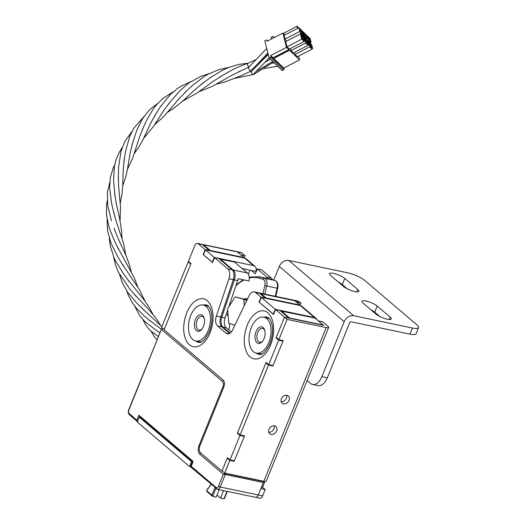 <?xml version="1.0" encoding="UTF-8"?>
<svg xmlns="http://www.w3.org/2000/svg" width="525" height="525" viewBox="0 0 525 525"><rect width="100%" height="100%" fill="white"/><g stroke="black" fill="none" stroke-linecap="round" stroke-linejoin="round"><path stroke-width="0.79" d="M232.444 270.113A1.358 1.063 -49.6 0 1 233.192 270.007L220.356 259.088L219.693 259.219M265.289 298.029L266.05 297.977L261.004 293.685A8.164 4.705 -78.2 0 0 259.704 293.029L259.107 292.957M288.783 318.025L289.544 317.979L281.367 311.017L280.698 311.148M262.802 481.077L263.235 481.445A0.814 0.472 -78.2 0 1 263.327 482.514L258.267 494.977A4.082 2.356 101.8 0 1 255.485 497.313A4.082 2.356 -78.2 0 0 258.267 494.977L260.846 488.624L265.197 489.53L262.598 487.325L264.981 481.458M209.475 250.523L210.236 250.471L203.615 244.834A1.358 1.063 -49.6 0 0 202.899 244.926M228.782 306.843L237.648 280.593A8.164 4.705 -78.2 0 0 238.14 278.709L249.014 280.987A8.164 4.705 -78.2 0 0 247.327 272.974L234.498 262.047A0.814 0.472 -78.2 0 0 234.367 261.982A0.814 0.472 -78.2 0 0 234.222 261.995M220.736 316.877L225.054 317.874L227.706 310.032M225.054 317.874A8.164 4.705 -78.2 0 0 226.249 327.777L222.987 327.095A8.164 4.705 101.8 0 1 221.793 317.192L234.386 279.91A8.164 4.705 -78.2 0 0 233.192 270.007L247.327 272.974M231.269 332.049L226.249 327.777M266.234 298.436A0.814 0.472 -78.2 0 0 266.05 297.977L299.762 305.038L294.715 300.746A8.164 4.705 -78.2 0 0 293.416 300.09L297.767 301.002A8.164 4.705 -78.2 0 1 299.066 301.658L300.864 303.188L299.946 305.458M289.702 318.262A0.814 0.472 -78.2 0 0 289.544 317.979L323.256 325.041L315.079 318.078A0.814 0.472 -78.2 0 0 314.947 318.012A0.814 0.472 -78.2 0 0 314.803 318.019M224.739 473.104L225.173 473.478A0.814 0.472 101.8 0 1 225.264 474.541L223.328 474.246L225.173 473.478L263.235 481.445M199.92 445.869A1.358 0.335 -157.9 0 1 199.073 445.377C197.768 449.282 198.023 452.242 199.835 454.25L223.328 474.246L218.466 486.222A2.723 1.568 101.8 0 1 216.175 487.561L190.995 466.128L191.33 467.355M223.512 380.428A1.358 1.063 130.4 0 0 222.429 381.406C223.519 382.653 223.676 384.431 222.889 386.728L199.073 445.377M162.875 328.374L161.556 329.588L222.429 381.406M210.42 250.924A0.814 0.472 -78.2 0 0 210.236 250.471L243.948 257.532L237.326 251.895A4.082 2.356 -78.2 0 0 236.677 251.567A4.082 2.356 101.8 0 1 237.326 251.895L203.615 244.834A4.082 2.356 101.8 0 0 202.965 244.506L202.335 244.466M249.992 270.178L248.332 274.26M243.948 257.532A0.814 0.472 101.8 0 1 244.138 257.985M299.762 305.038A0.814 0.472 101.8 0 1 299.952 305.498M161.497 329.017L128.907 409.986A1.358 0.335 -157.9 0 1 128.737 409.703L161.497 329.017L162.75 328.309A0.814 0.472 101.8 0 1 162.757 328.309L162.75 328.309A0.814 0.472 101.8 0 0 162.461 328.394M192.924 462.138L191.238 466.292M137.721 421.726L136.868 420.053L138.856 415.17L140.096 417.172M137.458 421.621L129.419 414.803A1.358 1.063 -49.6 0 1 129.216 413.536L137.708 421.004M207.296 300.818C204.008 296.94 193.502 296.842 186.703 312.854L184.734 319.134L183.894 324.233C183.579 328.86 183.553 330.245 184.236 334.405C185.463 339.682 187.202 343.133 189.453 344.761A24.458 14.109 -78.2 0 0 210.046 332.719A24.458 14.109 -78.2 0 0 207.296 300.818M267.881 312.92C264.587 309.048 254.08 308.949 247.288 324.962L245.313 331.242L244.473 336.341C244.158 340.968 244.138 342.352 244.821 346.513C246.041 351.789 247.78 355.241 250.038 356.862A24.458 14.109 -78.2 0 0 270.624 344.827A24.458 14.109 -78.2 0 0 267.881 312.92M227.752 268.872L214.535 257.618L218.879 258.53L232.102 269.784L227.752 268.872A8.164 4.705 101.8 0 1 228.946 278.768L216.359 316.057A8.164 4.705 101.8 0 0 217.547 325.953L226.078 333.211A8.164 4.705 101.8 0 0 227.384 333.867A8.164 4.705 101.8 0 0 232.634 329.91L249.014 295.851A8.164 4.705 101.8 0 1 254.264 291.893L258.615 292.806A8.164 4.705 101.8 0 1 259.914 293.462L265.289 298.239M279.884 310.459L288.842 318.084L284.491 317.172L275.54 309.547L279.884 310.459M282.181 340.358L283.008 341.06L273.079 365.498L268.734 364.586L266.136 362.381L237.359 433.25L239.958 435.455L230.035 459.893L227.437 457.682L221.977 471.122L222.488 471.233M243.482 435.665L244.302 436.367L234.38 460.806L230.035 459.893M221.977 471.122L200.563 452.898A5.44 3.137 101.8 0 1 199.953 445.797L223.768 387.148A5.44 3.137 101.8 0 0 223.151 380.054L164.095 329.779L190.988 263.557L188.39 261.345L194.742 245.707A4.082 2.356 101.8 0 1 197.525 243.37L201.876 244.282A4.082 2.356 101.8 0 1 202.525 244.611L209.475 250.727M232.102 269.784A8.164 4.705 101.8 0 1 233.297 279.681L220.703 316.969A8.164 4.705 -78.2 0 0 221.898 326.865L229.635 333.447M209.534 250.576L205.183 249.664L203.201 254.553L212.546 262.507L214.535 257.618M205.183 249.664L198.174 243.698L202.525 244.611M197.525 243.37A4.082 2.356 101.8 0 1 198.174 243.698M244.302 436.367L239.958 435.455M238.383 433.46L237.359 433.25M283.008 341.06L278.657 340.154L268.734 364.586M277.082 338.159L276.058 337.942L278.657 340.154M276.058 337.942L284.491 317.172L287.09 319.377L326.242 327.58A5.44 1.332 22.1 0 0 328.683 327.416A5.44 1.332 22.1 0 0 327.994 326.281L322.672 321.753L318.321 320.841L323.643 325.369L284.491 317.172L276.255 337.45L278.854 339.662L283.205 340.574L272.882 365.991L268.531 365.078L240.155 434.969L244.506 435.881L234.183 461.291L229.832 460.386L224.674 473.091L263.826 481.287A5.44 1.332 22.1 0 0 266.267 481.13L328.683 327.416M265.348 298.082L260.997 297.17L259.015 302.059L273.551 314.436L275.54 309.547M260.997 297.17L255.57 292.55L259.914 293.462M254.264 291.893A8.164 4.705 101.8 0 1 255.57 292.55M228.854 329.995A15.776 9.102 -78.2 0 0 229.602 323.525M228.198 316.418A15.776 9.102 -78.2 0 0 226.459 313.72M195.72 340.994A19.038 10.979 101.8 0 0 199.126 342.359C201.981 342.904 205.387 339.314 209.357 331.583C212.573 322.442 212.809 314.751 210.052 308.503C208.852 306.41 207.808 305.294 206.916 305.163A19.038 10.979 101.8 0 0 203.254 305.045A18.362 10.592 101.8 0 1 208.222 330.474A18.362 10.592 101.8 0 1 195.7 340.988A18.362 10.592 101.8 0 1 190.7 315.558A18.362 10.592 101.8 0 1 203.227 305.045L206.489 305.727A18.362 10.592 101.8 0 1 209.114 306.954M203.483 326.438A8.433 4.863 101.8 0 1 201.6 329.562A8.433 4.863 101.8 0 1 195.517 329.549A8.433 4.863 101.8 0 1 195.438 319.587A8.433 4.863 101.8 0 1 204.048 317.874A8.433 4.863 101.8 0 1 203.483 326.438M204.212 318.445A7.074 4.082 -78.2 0 0 202 316.319A7.074 4.082 -78.2 0 0 197.177 320.368A7.074 4.082 -78.2 0 0 199.1 330.166A7.074 4.082 -78.2 0 0 201.981 329.109M201.856 341.598A18.362 10.592 101.8 0 1 198.962 341.67L195.7 340.988M263.806 317.152A18.362 10.592 101.8 0 1 268.807 342.582A18.362 10.592 101.8 0 1 256.279 353.095A18.362 10.592 101.8 0 1 251.285 327.666A18.362 10.592 101.8 0 1 263.806 317.152L267.074 317.835A18.362 10.592 101.8 0 1 269.692 319.062M264.068 338.546A8.433 4.863 101.8 0 1 262.185 341.67A8.433 4.863 101.8 0 1 256.095 341.657A8.433 4.863 101.8 0 1 256.023 331.695A8.433 4.863 101.8 0 1 264.633 329.982A8.433 4.863 101.8 0 1 264.068 338.546M264.797 330.553A7.074 4.082 -78.2 0 0 262.579 328.427A7.074 4.082 -78.2 0 0 257.755 332.476A7.074 4.082 -78.2 0 0 259.685 342.274A7.074 4.082 -78.2 0 0 262.559 341.217M262.441 353.706A18.362 10.592 101.8 0 1 259.54 353.778L256.279 353.095M286.643 395.266A4.758 3.708 -49.6 0 1 286.407 398.18A4.758 3.708 -49.6 0 1 281.157 401.704M289.006 400.391A4.758 3.708 -49.6 0 1 282.115 403.22A4.758 3.708 -49.6 0 1 281.393 398.797A4.758 3.708 -49.6 0 1 288.284 395.968A4.758 3.708 -49.6 0 1 289.006 400.391M274.24 425.814A4.758 3.708 -49.6 0 1 274.004 428.728A4.758 3.708 -49.6 0 1 268.754 432.252M276.603 430.933A4.758 3.708 -49.6 0 1 269.712 433.762A4.758 3.708 -49.6 0 1 268.99 429.338A4.758 3.708 -49.6 0 1 275.881 426.51A4.758 3.708 -49.6 0 1 276.603 430.933M260.288 293.777A1.358 1.063 -49.6 0 1 261.004 293.685L294.715 300.746L296.513 302.275L300.864 303.188M299.066 301.658L294.715 300.746A8.164 4.705 -78.2 0 0 293.416 300.09L259.704 293.029M268.026 278.591A8.164 4.705 -78.2 0 0 266.903 277.069L257.316 268.912L255.334 273.801L251.436 270.487L242.11 268.531M241.677 252.807L245.05 255.682L240.699 254.769L237.326 251.895L241.677 252.807A4.082 2.356 -78.2 0 0 241.027 252.479L202.965 244.506M254.828 496.985A4.082 2.356 -78.2 0 0 255.485 497.313L217.422 489.339A4.082 2.356 101.8 0 0 220.205 487.003L262.618 495.889L265.197 489.53M316.949 319.673A5.44 4.239 130.4 0 0 315.971 318.268A5.44 4.239 130.4 0 0 314.429 317.527L275.277 309.323L261.26 297.393L259.278 302.282L273.617 314.278M228.263 458.391L227.24 458.174L222.075 470.879L224.674 473.091M266.963 363.083L265.939 362.867L237.556 432.758L240.155 434.969M261.47 487.088L262.598 487.325M255.485 497.313L259.836 498.225A4.082 2.356 -78.2 0 0 262.618 495.889M139.657 416.942L192.439 461.869L191.579 461.692L139.269 417.165L140.136 417.342M188.193 261.837L161.602 327.324L164.194 329.536L190.792 264.042L188.193 261.837L189.217 262.047M245.05 255.682L244.132 257.946M256.174 271.727L255.787 271.399A5.44 4.239 130.4 0 0 254.966 266.339L246.14 258.832A5.44 4.239 -49.6 0 0 244.598 258.083L205.446 249.887L203.464 254.769L212.612 262.356M255.787 271.399L251.436 270.487M257.316 268.912L261.667 269.824L271.254 277.981A8.164 4.705 -78.2 0 1 272.482 279.727M275.277 309.323L273.295 314.213M261.26 297.393L300.412 305.596A5.44 4.239 -49.6 0 1 301.954 306.338L315.971 318.268M287.09 319.377L278.854 339.662M272.882 365.991L272.055 365.288M227.24 458.174L229.832 460.386M234.183 461.291L233.356 460.589M265.939 362.867L268.531 365.078M191.579 461.692L189.591 466.574L190.693 466.804M189.591 466.574L137.281 422.048L139.269 417.165M254.966 266.339A5.44 4.239 130.4 0 0 253.424 265.598L214.272 257.394L212.29 262.283M205.446 249.887L214.272 257.394M219.174 489.707L216.169 497.109L212.428 496.243L206.935 491.571A0.814 0.637 -49.6 0 1 206.811 490.809L206.863 489.904A12.784 7.376 101.8 0 1 208.359 488.486L211.004 484.247M227.003 491.348L223.998 498.75L224.556 497.825L223.998 498.75L220.52 498.022L223.525 490.619M215.919 488.427L212.691 496.381L211.942 495.18L206.811 490.809M217.009 495.036L220.52 498.022M298.613 56.116L299.565 59.909L286.466 47.355L270.723 55.519L270.939 56.372A0.814 0.604 133.8 0 1 270.401 57.356L269.128 58.019L264.81 40.779L266.083 40.117A0.814 0.604 133.8 0 1 266.936 40.379L267.146 41.232L282.896 33.075L286.466 47.355M273.551 58.452L273.144 57.993L288.888 49.829M299.565 59.909L283.815 68.073L284.032 68.926A0.814 0.604 133.8 0 1 283.493 69.91L282.22 70.573L269.128 58.019L253.03 74.603L235.102 78.278M282.896 33.075L284.878 34.978M270.723 55.519L273.092 57.789L288.835 49.626M304.113 41.482L289.413 49.101L287.017 46.804L285.718 41.6L300.418 33.981L303.739 37.163L304.677 40.911L304.113 41.482L301.724 39.185L300.418 33.981M303.962 38.036L304.408 37.8L307.729 40.989L308.667 44.737L308.103 45.301L293.396 52.927L291.007 50.63L290.483 48.543M307.945 41.862L308.392 41.626L311.719 44.815L312.657 48.562L312.093 49.127L297.386 56.746L294.991 54.456L294.473 52.369M285.088 39.106L299.795 31.48L298.856 27.733L284.15 35.352L285.088 39.106L286.302 41.298M273.761 58.426L283.815 68.073M287.017 46.804L301.724 39.185M291.007 50.63L305.707 43.011L304.408 37.8M308.103 45.301L305.707 43.011M310.157 38.568L311.095 42.315L310.524 42.879L308.136 40.589L306.83 35.378L310.157 38.568M306.383 35.615L306.83 35.378M307.598 40.865L308.136 40.589M309.993 43.155L310.524 42.879M306.167 34.742L307.105 38.489L306.541 39.053L304.146 36.763L302.846 31.559L306.167 34.742M302.393 31.789L302.846 31.559M303.608 37.039L304.146 36.763M306.003 39.336L306.541 39.053M294.991 54.456L309.697 46.83L308.392 41.626M312.093 49.127L309.697 46.83M302.945 36.402L303.483 36.127L301.088 33.83L300.556 34.105M298.856 27.733L302.177 30.922L303.483 36.127M303.968 40.156L302.479 39.119L301.363 35.674L303.319 37.551L303.699 40.294M307.958 43.975L306.469 42.945L305.353 39.5L307.309 41.377L307.689 44.113M310.38 41.554L308.89 40.523L307.775 37.078L309.73 38.955L310.111 41.692M306.397 37.728L304.9 36.697L303.791 33.252L305.74 35.129L306.127 37.872M311.942 47.801L310.452 46.764L309.337 43.326L311.292 45.196L311.679 47.939M301.088 33.83L299.795 31.48M302.407 33.908L300.917 32.872L299.801 29.433L301.757 31.303L302.137 34.046M302.006 38.233L303.319 37.551M305.99 42.059L307.309 41.377M308.418 39.631L309.73 38.955M304.428 35.812L305.74 35.129M309.98 45.878L311.292 45.196M300.438 31.986L301.757 31.303M302.446 31.762L302.223 31.1M283.283 33.449L297.163 26.25L297.472 28.448M271.569 38.942L271.162 37.328L272.902 36.428L274.627 37.36M297.163 26.25L298.764 27.779M248.259 63.164L238.777 64.437L229.359 67.2L222.994 69.976L210.479 77.556L201.029 84.492M248.738 67.239L247.321 64.673L247.321 63.597C238.429 66.472 232.706 69.668 229.451 71.453L219.424 77.221M254.218 73.703L253.956 74.255L254.218 73.703L253.956 74.255L253.601 74.012M216.523 84.131L224.687 81.992L239.768 76.282L250.701 71.308L249.185 69.746L248.601 67.358L266.746 48.517M266.746 48.497L248.601 67.358L238.363 71.964M253.122 74.235C252.978 74.983 252.479 74.635 251.619 73.205L250.806 71.019M312.598 384.458L318.038 385.599A13.604 7.842 -78.2 0 0 327.318 377.81L349.643 322.829A1.358 1.063 -49.6 0 1 351.225 321.832L409.953 334.13A13.604 3.327 22.1 0 0 416.062 333.723L418.543 327.613A13.604 3.327 -157.9 0 1 412.433 328.02L353.706 315.722A8.164 6.359 130.4 0 0 344.203 321.687L321.877 376.668A13.604 7.842 101.8 0 1 312.598 384.458A13.604 7.842 101.8 0 1 310.426 383.368L307.112 380.54M370.939 309.803A8.84 2.166 -157.9 0 1 374.732 312.178L379.844 316.529M338.494 282.181A8.84 2.166 -157.9 0 1 342.28 284.557L347.392 288.908M344.203 321.687L279.307 266.444A8.164 6.359 130.4 0 1 288.809 260.479L347.53 272.777A13.604 3.327 -157.9 0 1 364.895 280.58L416.817 324.778A13.604 3.327 -157.9 0 1 418.543 327.613M279.307 266.444L273.755 280.114M377.212 306.068L390.193 317.113A8.84 2.166 -157.9 0 1 391.315 318.964A8.84 2.166 -157.9 0 1 384.917 318.583A8.84 2.166 -157.9 0 1 376.051 314.153L363.077 303.109A8.84 2.166 -157.9 0 1 361.948 301.258A8.84 2.166 -157.9 0 1 368.353 301.639A8.84 2.166 -157.9 0 1 377.212 306.068L374.732 312.178M344.761 278.447L357.742 289.492A8.84 2.166 -157.9 0 1 358.864 291.342A8.84 2.166 -157.9 0 1 352.465 290.962A8.84 2.166 -157.9 0 1 343.606 286.532L330.625 275.487A8.84 2.166 -157.9 0 1 329.503 273.637A8.84 2.166 -157.9 0 1 335.902 274.017A8.84 2.166 -157.9 0 1 344.761 278.447L342.28 284.557M246.927 300.195L235.22 296.868L247.065 299.893M235.22 296.868A15.645 9.023 -78.2 0 0 235.088 296.94L227.666 308.602A15.645 9.023 -78.2 0 0 227.614 308.812L228.723 323.131A15.645 9.023 -78.2 0 0 228.802 323.275L234.911 325.178M244.296 305.655L243.836 299.67L246.868 300.307M275.205 280.573A1.358 1.109 106.8 0 0 274.962 280.481L264.521 278.296A1.358 1.109 106.8 0 0 263.117 279.385C264.856 280.252 265.44 282.319 264.863 285.587L262.913 293.705M233.323 279.589L237.648 280.593M222.272 327.187A1.358 1.063 -49.6 0 1 222.987 327.095L230.101 333.152M219.942 259.107A0.814 0.472 101.8 0 1 220.231 259.022L220.231 259.022A0.814 0.472 101.8 0 1 220.356 259.088L234.498 262.047M280.947 311.036A0.814 0.472 101.8 0 1 281.236 310.951L281.236 310.951A0.814 0.472 101.8 0 1 281.367 311.017L315.079 318.078M218.466 486.222A1.358 0.335 22.1 0 0 220.205 487.003L225.264 474.541L263.327 482.514M200.99 453.259A1.358 1.063 130.4 0 0 199.835 454.25M223.735 387.22A1.358 0.335 -157.9 0 1 222.889 386.728M138.856 415.17L192.983 461.239M129.216 413.536A2.723 1.568 101.8 0 1 128.907 409.986M216.773 489.011A1.358 1.063 -49.6 0 1 216.175 487.561M263.832 317.152A19.038 10.979 101.8 0 1 267.501 317.271C268.393 317.402 269.437 318.511 270.631 320.611C273.387 326.858 273.158 334.55 269.935 343.691C265.972 351.422 262.566 355.012 259.711 354.467A19.038 10.979 101.8 0 1 256.305 353.102M197.695 341.408A18.5 10.671 -78.2 0 0 201.442 341.821M258.28 353.515A18.5 10.671 -78.2 0 0 262.027 353.929M226.078 333.211L228.841 333.795M217.547 325.953L221.898 326.865M216.359 316.057L220.703 316.969M228.946 278.768L233.297 279.681M208.825 306.587A18.5 10.671 -78.2 0 0 205.223 305.458M269.404 318.695A18.5 10.671 -78.2 0 0 265.808 317.566M266.903 277.069L271.254 277.981M326.242 327.58L263.826 481.287M314.429 317.527L300.412 305.596M244.598 258.083L253.424 265.598M207.165 491.682A0.814 0.637 -49.6 0 1 206.935 491.571L206.902 489.503A0.814 0.466 41.2 0 0 206.863 489.904M215.001 487.646L211.942 495.18M206.902 489.503L208.51 487.981A0.814 0.551 52.5 0 0 208.359 488.486M283.493 69.91L270.401 57.356M266.936 40.379L267.586 41.009M284.032 68.926L270.939 56.372M261.03 60.565L260.531 60.808M249.808 66.091L248.384 66.793M255.721 71.813L272.685 61.425M250.976 71.794L268.262 54.567M412.433 328.02L409.953 334.13M321.877 376.668L327.318 377.81M390.193 317.113L389.222 319.502M357.742 289.492L356.77 291.88M288.809 260.479L353.706 315.722M271.13 279.32A1.358 1.109 106.8 0 0 271.051 279.293L275.041 280.501C277.6 281.722 278.493 284.327 277.712 288.317L277.141 288.225L275.212 296.277M249.178 277.141L259.009 276.701L271.051 279.293A1.358 1.109 106.8 0 0 270.979 279.274L274.962 280.481A6.799 3.924 101.8 0 1 277.141 288.225L264.863 285.587M269.45 278.887A54.403 31.382 101.8 0 1 270.979 279.274L260.538 277.088A1.358 1.109 106.8 0 0 259.133 278.184L263.117 279.385M264.771 294.092L266.707 286.04A6.799 3.924 101.8 0 0 264.521 278.296L260.538 277.088A54.403 31.382 101.8 0 0 259.009 276.701M235.85 285.908A1.358 0.853 46.3 0 0 235.856 285.915A53.045 30.594 101.8 0 1 244.092 279.956M249.244 278.014A53.045 30.594 101.8 0 1 259.133 278.184M247.537 298.915A1.358 1.109 -73.2 0 1 247.564 298.784A12.922 7.455 -78.2 0 0 244.296 299.033M219.555 259.101L234.367 261.982M280.56 311.03L314.947 318.012M217.422 489.339L190.962 467.191L190.706 466.134L192.511 461.685M137.314 421.523L137.852 421.792M129.419 414.803C128.205 413.51 127.982 411.81 128.737 409.703M227.332 491.413L224.483 498.428M208.51 487.981L210.879 484.142M289.275 50.387L273.532 58.551M266.805 40.149L267.658 40.97M142.977 319.718L145.996 325.441L149.993 330.356L158.458 336.505M116.858 245.825L134.367 278.001L137.773 286.998M107.087 219.614L107.566 230.823L110.952 243.023L117.495 256.246L123.355 266.103M132.93 141.888L130.239 152.572L127.148 170.828L125.528 177.568L122.712 185.942M143.765 116.78L133.842 128.139L129.773 136.231L125.757 150.485L123.88 161.739M222.712 75.318L213.045 81.454L197.564 92.708L182.641 101.135M159.941 332.85L155.833 330.1M269.509 58.38L268.551 58.597M151.233 331.505L154.58 337.102L157.119 339.793M121.334 262.703L139.407 289.682L145.123 301.311M109.298 238.265L110.053 244.985L113.8 257.224L115.743 261.279L122.916 272.875L129.353 281.866M124.51 157.782L123.25 168.958L122.719 185.791L121.951 194.211L120.264 203.142M131.933 131.486L124.97 141.251L120.835 151.928L118.611 167.265L118.25 178.598M204.337 82.051L195.405 89.25L182.214 101.509L174.825 107.448L167.836 112.14M229.143 67.279L218.971 69.622L208.143 74.176L203.903 76.67L192.439 85.529L184.032 93.378M271.596 63.256L274.168 62.849M277.679 66.222L262.94 68.696M148.7 319.705L161.405 329.241M134.656 306.082L139.657 315.65L145.038 321.772L157.736 331.465M113.991 228.191L118.145 238.593L126.151 255.852L129.321 264.521L131.23 271.543M107.212 200.826L106.549 205.032L106.457 215.033L109.147 227.62L113.538 238.79L118.453 249.178M143.568 126.919L139.46 137.163L132.543 158.576L127.444 169.339M157.651 103.471L151.705 107.953L148.26 111.261L142.203 119.155L136.782 130.266L131.867 145.418M241.887 70.376L231.545 75.508L212.435 86.225L198.89 91.809M247.314 63.604L256.174 59.483M266.123 54.849L267.277 54.311M127.286 278.972L144.743 300.779L150.163 309.048L152.821 314.121M113.544 256.62L115.664 265.42L118.519 272.423L129.393 288.448L136.205 296.527M118.342 174.851L118.571 186.034L120.468 206.64L120.074 220.618M122.207 147.499L118.722 153.3L115.992 159.928L114.365 166.622L113.584 180.062L114.962 196.14M186.749 90.812L178.959 98.831L163.813 116.471L154.75 124.655M209.37 73.533L200.957 76.282L189.21 82.694L179.819 90.812L168.295 104.127M254.067 74.274L253.332 74.294M254.133 74.248L273.407 62.121M270.342 59.181L264.633 62.613M141.258 307.538L161.857 326.688M126.682 290.843L128.231 295.083L132.274 302.754L136.132 307.88L143.909 315.597L150.767 321.497M113.124 210.138L116.156 221.15L123.598 243.541L125.823 255.058M109.764 182.365L107.481 192.078L107.632 205.282L111.438 220.887M156.286 113.203L150.78 122.942L143.24 139.118L139.479 145.937L134.439 153.372M173.375 91.704L162.763 98.569L156.214 105.105L153.031 109.266L146.77 120.068L142.026 130.312M267.868 52.986L257.06 64.522M134.085 294.007L148.004 308.733L155.912 318.078L160.407 325.119M119.503 274.299L122.069 282.181L127.529 292.103L136.546 302.781L143.555 309.881M114.575 192.419L116.235 203.523L119.339 217.055L121.524 230.14L121.99 237.963M114.765 164.542L113.006 168.407L110.342 177.699L109.627 187.773L111.484 202.788L114.05 214.115M170.677 101.24L164.017 110.099L153.497 126.466L143.601 138.397M190.614 81.729L181.67 85.89L177.562 88.469L170.192 94.644L160.302 106.929L154.147 116.616M268.012 53.57L250.898 70.639M277.712 288.317L275.776 296.395M236.152 285.016L243.121 279.753"/></g></svg>
